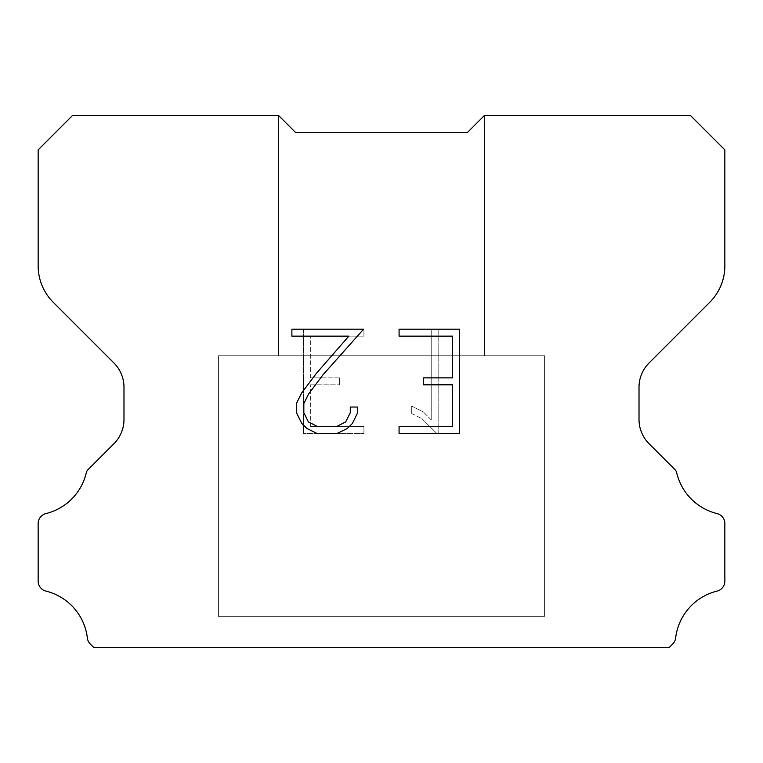 <?xml version="1.0" encoding="UTF-8"?>
<svg xmlns="http://www.w3.org/2000/svg" width="763" height="763" viewBox="0 0 763 763"><rect width="100%" height="100%" fill="white"/><g stroke="black" fill="none" stroke-linecap="round" stroke-linejoin="round"><path stroke-width="0.57" stroke-dasharray="3.81 2.86" d="M484.505 115.404L467.337 132.571L295.663 132.571L278.495 115.404L278.495 355.749L484.505 355.749L278.495 355.749L484.505 355.749L484.505 115.404L467.337 132.571L295.663 132.571L278.495 115.404L278.495 355.749L484.505 355.749L278.495 355.749L484.505 355.749L484.505 115.404L467.337 132.571L295.663 132.571L278.495 115.404L278.495 355.749L484.505 355.749L278.495 355.749L484.505 355.749L484.505 115.404L467.337 132.571L295.663 132.571L278.495 115.404L278.495 355.749L484.505 355.749L484.505 115.404L467.337 132.571L295.663 132.571L278.495 115.404L278.495 355.749L484.505 355.749L484.505 115.404L467.337 132.571L295.663 132.571L278.495 115.404L278.495 355.749L484.505 355.749L484.505 115.404L467.337 132.571L295.663 132.571L278.495 115.404L72.609 115.404L38.15 149.863L38.15 265.877A51.502 51.502 0 0 0 53.238 302.291L113.935 362.988A34.335 34.335 0 0 1 123.987 387.261L123.987 419.45A34.335 34.335 0 0 1 113.935 443.723L88.317 469.34A10.062 10.062 0 0 0 86.515 471.782A54.936 54.936 0 0 1 45.98 513.575A10.301 10.301 0 0 0 38.15 523.58L38.15 581.12A10.301 10.301 0 0 0 45.98 591.115A54.936 54.936 0 0 1 87.363 637.992A10.301 10.301 0 0 0 90.587 644.325L93.859 647.596L669.141 647.596L672.413 644.325A10.301 10.301 0 0 0 675.636 637.992A54.936 54.936 0 0 1 717.02 591.115A10.301 10.301 0 0 0 724.85 581.12L724.85 523.58A10.301 10.301 0 0 0 717.02 513.575A54.936 54.936 0 0 1 676.485 471.782A10.062 10.062 0 0 0 674.683 469.34L649.065 443.723A34.335 34.335 0 0 1 639.013 419.45L639.013 387.261A34.335 34.335 0 0 1 649.065 362.988L709.762 302.291A51.502 51.502 0 0 0 724.85 265.877L724.85 149.863L690.391 115.404L484.505 115.404L467.337 132.571L484.505 115.404M218.409 647.253L544.591 647.596L218.409 647.253M544.591 355.749L218.409 355.749L218.409 616.351L544.591 616.351L218.409 616.351L544.591 616.351L544.591 355.749L218.409 355.749L218.409 616.351L544.591 616.351L218.409 616.351L544.591 616.351L544.591 355.749L218.409 355.749L218.409 616.351L544.591 616.351L218.409 616.351L544.591 616.351L544.591 355.749L218.409 355.749L218.409 616.351L544.591 616.351L544.591 355.749L218.409 355.749L218.409 616.351L544.591 616.351L544.591 355.749L218.409 355.749L218.409 616.351L544.591 616.351L544.591 355.749L218.409 355.749L544.591 355.749M452.65 384.819L452.65 426.546L399.078 426.546L399.078 433.498L459.612 433.498L459.612 329.187L399.078 329.187L399.078 336.14L452.65 336.14L452.65 377.866L423.455 377.866L423.455 384.819L452.65 384.819M357.342 413.298L357.342 407.041L350.284 407.041L350.284 412.754L345.668 421.92L336.502 426.546L317.618 426.546L308.386 421.929L303.836 412.754L303.836 403.598L308.519 394.08L322.987 374.805L363.598 329.187L291.876 329.187L291.876 336.14L348.853 336.14L316.464 373.269L301.728 392.888L296.702 402.874L296.702 413.193L301.728 423.379L306.888 428.463L317.007 433.498L337.036 433.498L347.232 428.539L352.392 423.484L357.342 413.298M310.35 426.546L310.35 384.819L310.35 426.546L363.922 426.546L310.35 426.546M310.35 384.819L339.545 384.819L310.35 384.819M339.545 384.819L339.545 377.866L339.545 384.819M339.545 377.866L310.35 377.866L339.545 377.866M310.35 377.866L310.35 336.14L310.35 377.866M310.35 336.14L363.922 336.14L310.35 336.14M363.922 336.14L363.922 329.187L363.922 336.14M363.922 433.498L363.922 426.546L363.922 433.498L303.388 433.498L363.922 433.498M303.388 329.187L303.388 433.498L303.388 329.187L363.922 329.187L303.388 329.187M411.715 406.164L411.715 413.489L411.715 406.164L423.265 411.858L411.715 406.164M411.715 413.489L421.901 418.649L411.715 413.489M421.901 418.649L436.694 433.365L421.901 418.649M436.694 433.365L438.162 433.365L436.694 433.365M438.162 433.365L438.162 329.053L438.162 433.365M431.209 419.869L423.265 411.858L431.209 419.869L431.209 329.053L431.209 419.869M438.162 329.053L431.209 329.053L438.162 329.053M278.495 115.404L295.663 132.571L467.337 132.571L295.663 132.571L467.337 132.571L295.663 132.571L467.337 132.571L295.663 132.571L278.495 115.404M544.591 647.596L218.409 647.596L544.591 647.596"/><path stroke-width="1.14" d="M452.65 426.546L452.65 384.819L423.455 384.819L423.455 377.866L452.65 377.866L452.65 336.14L399.078 336.14L399.078 329.187L459.612 329.187L459.612 433.498L399.078 433.498L399.078 426.546L452.65 426.546M357.342 407.041L357.342 413.298L352.392 423.484L347.232 428.539L337.036 433.498L317.007 433.498L306.888 428.463L301.728 423.379L296.702 413.193L296.702 402.874L301.728 392.888L316.464 373.269L348.853 336.14L291.876 336.14L291.876 329.187L363.598 329.187L322.987 374.805L308.519 394.08L303.836 403.598L303.836 412.754L308.386 421.929L317.618 426.546L336.502 426.546L345.668 421.92L350.284 412.754L350.284 407.041L357.342 407.041M295.663 132.571L278.495 115.404L72.609 115.404L38.15 149.863L38.15 265.877A51.502 51.502 0 0 0 53.238 302.291L113.935 362.988A34.335 34.335 0 0 1 123.987 387.261L123.987 419.45A34.335 34.335 0 0 1 113.935 443.723L88.317 469.34A10.062 10.062 0 0 0 86.515 471.782A54.936 54.936 0 0 1 45.98 513.575A10.301 10.301 0 0 0 38.15 523.58L38.15 581.12A10.301 10.301 0 0 0 45.98 591.115A54.936 54.936 0 0 1 87.363 637.992A10.301 10.301 0 0 0 90.587 644.325L93.859 647.596L669.141 647.596L672.413 644.325A10.301 10.301 0 0 0 675.636 637.992A54.936 54.936 0 0 1 717.02 591.115A10.301 10.301 0 0 0 724.85 581.12L724.85 523.58A10.301 10.301 0 0 0 717.02 513.575A54.936 54.936 0 0 1 676.485 471.782A10.062 10.062 0 0 0 674.683 469.34L649.065 443.723A34.335 34.335 0 0 1 639.013 419.45L639.013 387.261A34.335 34.335 0 0 1 649.065 362.988L709.762 302.291A51.502 51.502 0 0 0 724.85 265.877L724.85 149.863L690.391 115.404L484.505 115.404L467.337 132.571L295.663 132.571"/></g></svg>
